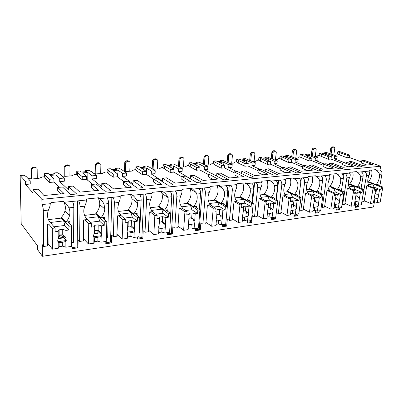 <?xml version="1.0" encoding="UTF-8"?>
<svg xmlns="http://www.w3.org/2000/svg" width="403" height="403" viewBox="0 0 403 403"><rect width="100%" height="100%" fill="white"/><g stroke="black" fill="none" stroke-linecap="round" stroke-linejoin="round"><path stroke-width="0.6" d="M33.071 192.987L33.021 189.622L41.862 199.319L41.912 204.558C42.743 205.762 43.212 207.787 43.323 210.633L43.655 246.475L42.315 244.717L42.431 256.288L37.555 249.628L37.504 245.754L21.198 223.781L20.15 175.496L25.344 181.194L25.404 184.448L33.071 192.987M366.866 165.013L361.41 163.019L361.808 160.601L364.327 160.379L380.664 166.232L380.014 169.945C381.485 170.691 382.125 172.071 381.933 174.076L379.853 185.884M33.021 189.622L38.048 189.178L43.967 195.5L64.072 193.601L57.705 187.44L62.51 187.017L70.52 194.589L76.666 193.999L68.495 186.488L73.21 186.075L79.92 192.105L98.76 190.327L91.662 184.443L96.176 184.045L105.067 191.274L110.83 190.72L101.798 183.551L106.226 183.158L113.621 188.926L131.307 187.254L123.58 181.627L127.832 181.254L137.483 188.166L142.894 187.647L133.121 180.786L137.292 180.418L145.276 185.934L161.915 184.362L153.644 178.972L157.649 178.62L167.96 185.244L173.053 184.755L162.641 178.181L166.575 177.834L175.068 183.123L190.75 181.642L182.005 176.469L185.788 176.136L196.664 182.488L201.47 182.03L190.503 175.718L194.221 175.391L203.152 180.468L217.958 179.073L208.809 174.106L212.386 173.789L223.756 179.894L228.289 179.456L216.844 173.396L220.365 173.083L229.675 177.965L243.674 176.645L234.173 171.864L237.563 171.567L249.351 177.441L253.648 177.028L241.79 171.194L245.125 170.897L254.761 175.597L268.02 174.348L258.222 169.744L261.436 169.462L273.587 175.114L277.652 174.726L265.446 169.104L268.61 168.827L278.528 173.355L291.102 172.167L281.042 167.729L284.1 167.462L296.558 172.912L300.416 172.544L287.908 167.124L290.916 166.857L301.076 171.225L313.01 170.096L302.734 165.814L305.64 165.557L318.365 170.822L322.032 170.469L309.262 165.24L312.124 164.983L322.491 169.205L333.84 168.132L323.377 163.991L326.143 163.749L339.094 168.832L342.58 168.499L329.599 163.442L332.324 163.205L342.862 167.28L353.668 166.258L343.049 162.258L345.683 162.021L358.821 166.943L362.141 166.625L348.978 161.734L351.577 161.502L362.257 165.447L372.563 164.474L361.808 160.601M348.751 163.17L348.978 161.734M348.051 166.787L342.666 164.731L343.049 162.258M329.367 165.013L329.599 163.442M328.319 168.65L323.015 166.525L323.377 163.991M309.03 166.958L309.262 165.24M307.6 170.61L302.391 168.409L302.734 165.814M287.671 169.023L287.908 167.124M285.818 172.665L280.72 170.383L281.042 167.729M265.209 171.215L265.446 169.104M262.892 174.831L257.925 172.464L258.222 169.744M241.553 173.552L241.79 171.194M238.722 177.113L233.906 174.655L234.173 171.864M216.618 176.061L216.844 173.396M213.207 179.521L208.573 176.967L208.809 174.106M170.484 165.28L170.545 164.243L173.366 164.031L176.267 165.185L182.282 168.605L178.64 168.897L178.458 171.728L190.292 178.635L190.503 175.718M186.236 182.065L181.808 179.411L182.005 176.469M143.69 167.31L143.74 166.248L146.712 166.026L149.543 167.225L155.241 170.776L151.397 171.084L151.251 173.99L162.469 181.179L162.641 178.181M157.674 184.765L153.488 181.995L153.644 178.972M115.399 169.462L115.434 168.363L118.573 168.132L121.318 169.376L126.663 173.068L122.593 173.396L122.492 176.378L133 183.869L133.121 180.786M127.383 187.627L123.474 184.735L123.58 181.627M85.481 171.728L85.496 170.605L88.821 170.358L91.471 171.653L96.398 175.496L92.091 175.839L92.035 178.912L101.727 186.72L101.798 183.551M95.194 190.664L91.607 187.642L91.662 184.443M55.952 184.01L55.931 174.947L59.73 178.438L59.73 181.592L68.48 189.753L68.495 186.488M60.929 193.898L57.71 190.74L57.705 187.44M339.563 155.039L339.915 152.712L347.29 155.367L346.923 157.729L337.467 154.042L337.815 151.724L339.915 152.712M41.862 199.319L380.664 166.232M59.377 187.294L53.937 182.075L53.926 178.902L50.204 175.386L55.931 174.947M343.376 162.228L334.233 158.782L336.802 158.57L337.16 156.183L334.591 156.389L328.269 154.037L328.067 155.427M334.384 155.155L335.694 155.049L336.278 154.132L337.467 154.042M346.923 157.729L349.416 157.523L361.587 161.941M324.093 163.93L315.086 160.374L317.781 160.152L318.123 157.709L315.428 157.926L315.086 160.374M315.388 156.651L317.111 156.515L317.841 155.563L319.085 155.467L319.418 153.1L328.722 156.858L328.374 159.271L319.085 155.467M328.374 159.271L330.979 159.054L342.847 163.558M303.867 165.714L295.031 162.041L297.852 161.804L298.175 159.311L295.349 159.533L295.031 162.041M295.49 158.218L297.666 158.047L298.558 157.059L299.857 156.958L300.17 154.54L309.282 158.419L308.95 160.883L299.857 156.958M308.95 160.883L311.68 160.656L323.201 165.245M282.639 167.588L273.995 163.789L276.952 163.542L277.254 160.988L274.292 161.225L273.995 163.789M274.629 159.86L277.304 159.648L278.362 158.626L279.727 158.525L280.02 156.047L288.911 160.051L288.593 162.575L279.727 158.525M288.593 162.575L291.46 162.338L302.577 167.003M260.323 169.557L251.9 165.623L255.013 165.366L255.29 162.747L252.177 162.998L251.9 165.623M252.731 161.583L255.945 161.326L257.2 160.273L258.625 160.162L258.897 157.628L267.532 161.769L267.239 164.348L258.625 160.162M267.239 164.348L270.242 164.102L280.911 168.837M236.843 171.633L228.677 167.557L231.947 167.285L232.204 164.6L228.924 164.862L228.677 167.557M229.72 163.391L233.528 163.094L234.984 161.996L236.485 161.88L236.732 159.286L238.425 160.449L245.074 163.568L244.802 166.212L238.173 163.054L236.485 161.88M244.802 166.212L247.961 165.95L258.111 170.746M212.094 173.814L204.23 169.587L207.676 169.3L207.898 166.55L204.447 166.827L204.23 169.587M205.505 165.295L209.963 164.948L211.651 163.809L213.222 163.683L213.444 161.029L215.026 162.233L221.449 165.462L221.212 168.177L214.799 164.903L213.222 163.683M221.212 168.177L224.531 167.9L234.093 172.731M178.458 171.728L182.091 171.426L182.282 168.605M179.934 167.27L185.168 166.897L187.098 165.714L188.755 165.583L188.947 162.862L190.397 164.107L196.568 167.462L196.362 170.242L190.201 166.847L188.755 165.583M196.362 170.242L199.863 169.95L208.754 174.791M151.251 173.99L155.09 173.668L155.241 170.776M152.813 169.26L159.034 168.953L161.24 167.724L162.988 167.588L163.144 164.792L164.449 166.086L170.328 169.562L170.157 172.419L164.288 168.897L162.988 167.588M170.157 172.419L173.849 172.111L181.975 176.927M122.492 176.378L126.552 176.04L126.663 173.068M124.195 171.366L125.847 171.567L131.459 171.124L133.962 169.839L135.806 169.693L135.927 166.832L137.07 168.177L142.612 171.789L142.481 174.716L136.944 171.058L135.806 169.693M142.481 174.716L146.385 174.393L153.634 179.118M92.035 178.912L96.337 178.554L96.398 175.496M93.949 173.582L96.377 173.884L102.312 173.421L105.148 172.076L107.102 171.925L107.178 168.983L108.135 170.378L113.293 174.141L113.208 177.149L108.054 173.34L107.102 171.925M113.208 177.149L117.344 176.806L123.928 181.597M59.73 181.592L64.299 181.214L64.309 178.071L59.73 178.438M61.931 175.935L65.175 176.343L71.462 175.849L74.666 174.444L76.731 174.282L76.756 171.26L77.507 172.716L82.232 176.63L82.192 179.728L77.477 175.758L76.731 174.282M82.192 179.728L86.574 179.365L92.63 184.357M25.404 184.448L30.26 184.045L30.21 180.806L25.344 181.194M27.983 178.428L32.079 178.947L38.748 178.423L42.36 176.952L44.552 176.781L44.526 173.673L45.04 175.189L49.262 179.275L49.282 182.463L45.065 178.322L44.552 176.781M49.282 182.463L53.937 182.075M334.591 156.389L334.233 158.782M328.722 156.858L331.331 156.646L330.979 159.054M331.331 156.646L325.03 154.289L328.269 154.037M347.29 155.367L349.784 155.17L349.416 157.523M309.282 158.419L312.018 158.198L311.68 160.656M288.911 160.051L291.777 159.82L291.46 162.338M267.532 161.769L270.539 161.527L270.242 164.102M245.074 163.568L248.233 163.316L247.961 165.95M221.449 165.462L224.778 165.195L224.531 167.9M196.568 167.462L200.074 167.18L199.863 169.95M170.328 169.562L174.031 169.265L173.849 172.111M142.612 171.789L146.526 171.471L146.385 174.393M113.293 174.141L117.434 173.809L117.344 176.806M82.232 176.63L86.62 176.277L86.574 179.365M49.262 179.275L53.926 178.902M337.815 151.724L339.759 151.578L349.784 155.17M30.21 180.806L26.291 176.62L23.893 175.214L20.15 175.496M319.418 153.1L321.448 152.949L323.392 153.674L326.632 153.432L324.682 152.707L326.687 152.556L337.16 156.183M315.428 157.926L309.207 155.503L305.817 155.76L312.018 158.198M300.17 154.54L302.3 154.379L304.21 155.13L307.595 154.873L305.681 154.127L307.776 153.971L318.123 157.709M295.349 159.533L289.248 157.034L285.697 157.306L291.777 159.82M280.02 156.047L282.246 155.88L284.12 156.656L287.671 156.384L285.787 155.613L287.989 155.452L298.175 159.311M274.292 161.225L268.327 158.641L264.6 158.928L270.539 161.527M258.897 157.628L261.235 157.452L263.063 158.253L266.786 157.971L264.947 157.175L267.249 157.004L277.254 160.988M252.177 162.998L246.374 160.323L242.46 160.626L248.233 163.316M236.732 159.286L239.186 159.104L240.964 159.931L244.868 159.633L243.085 158.812L245.503 158.631L255.29 162.747M228.924 164.862L223.302 162.097L219.187 162.414L224.778 165.195M213.444 161.029L216.023 160.837L217.741 161.694L221.852 161.381L220.119 160.53L222.663 160.339L232.204 164.6M204.447 166.827L199.037 163.961L194.704 164.293L200.074 167.18M188.947 162.862L191.662 162.661L193.314 163.547L197.636 163.22L195.974 162.338L198.649 162.137L201.611 163.255L207.898 166.55M178.64 168.897L173.471 165.92L168.902 166.273L174.031 169.265M163.144 164.792L166.006 164.58L167.577 165.502L172.136 165.154L170.545 164.243M151.397 171.084L146.506 167.991L141.68 168.363L146.526 171.471M135.927 166.832L138.944 166.605L140.43 167.562L145.241 167.195L143.74 166.248M122.593 173.396L118.019 170.182L112.916 170.57L117.434 173.809M107.178 168.983L110.367 168.746L111.752 169.739L116.835 169.351L115.434 168.363M92.091 175.839L87.874 172.494L82.474 172.907L86.62 176.277M76.756 171.26L80.137 171.008L81.406 172.041L86.791 171.633L85.496 170.605M44.526 173.673L48.108 173.401L49.247 174.479L54.954 174.046L53.79 172.978L57.317 172.716L59.851 174.061L64.309 178.071M324.551 153.588L324.682 152.707M305.56 155.029L305.681 154.127M285.677 156.54L285.787 155.613M264.842 158.117L264.947 157.175M242.989 159.779L243.085 158.812M220.033 161.517L220.119 160.53M195.898 163.351L195.974 162.338M53.795 174.136L53.79 172.978M37.278 178.539L37.162 169.159C37.051 168.207 36.492 167.719 35.479 167.693L33.469 167.834L31.908 168.998L31.963 178.932M31.353 178.856L31.283 168.378L32.845 167.215L34.849 167.079L35.479 167.693M42.431 256.288L373.521 207.006L374.432 201.807M80.011 206.674L84.766 206.16C86.121 203.334 86.6 201.288 86.207 200.024L78.504 200.81C79.446 201.963 79.945 203.918 80.011 206.674L79.618 241.432L78.101 239.765L78.016 247.8L77.21 246.888L77.668 200.896M84.559 239.83L83.683 239.951M105.853 241.473L105.793 243.75L111.43 242.923L110.543 242.057L111.833 197.399M114.361 202.966L118.814 202.482C120.124 199.747 120.512 197.777 119.993 196.563L112.775 197.304C113.802 198.407 114.331 200.291 114.361 202.966L113.334 236.707L111.661 235.115L111.43 242.923M117.923 235.181L117.031 235.307M137.63 236.904L137.534 239.12L142.838 238.344L141.876 237.513L143.901 194.12M146.581 199.485L150.767 199.037C152.032 196.382 152.344 194.478 151.709 193.319L144.929 194.014C146.037 195.067 146.586 196.891 146.581 199.485L144.999 232.269L143.196 230.753L142.838 238.344M149.271 230.813L148.369 230.939M167.542 232.607L167.411 234.758L172.408 234.027L171.391 233.236L174.061 191.032M176.872 196.216L180.811 195.793C182.035 193.218 182.277 191.375 181.546 190.261L175.164 190.916C176.338 191.929 176.907 193.697 176.872 196.216L174.801 228.093L172.882 226.642L172.408 234.027M178.781 226.703L177.98 226.813M195.747 228.551L195.586 230.647L200.306 229.962L199.233 229.201L202.472 188.12M205.399 193.138L209.112 192.735C210.295 190.241 210.477 188.458 209.661 187.385L203.641 188C204.875 188.977 205.459 190.69 205.399 193.138L202.895 224.154L200.88 222.763L200.306 229.962M206.613 222.824L205.908 222.919M222.391 224.723L222.204 226.763L226.667 226.113L225.549 225.388L225.655 224.254M232.309 190.231L235.815 189.853C236.964 187.425 237.09 185.697 236.198 184.67L230.516 185.249C231.801 186.191 232.4 187.848 232.309 190.231L229.428 220.431L227.327 219.101L226.667 226.113M232.904 219.161L232.289 219.247M247.598 221.101L247.387 223.091L251.608 222.476L250.454 221.776L250.575 220.673M257.744 187.486L261.058 187.128C262.172 184.77 262.247 183.093 261.29 182.101L255.91 182.65C257.24 183.556 257.849 185.168 257.744 187.486L254.525 216.915L252.349 215.64L251.608 222.476M257.779 215.691L257.245 215.766M271.501 217.439L271.244 219.61L275.249 219.025L274.06 218.355L274.191 217.277M275.486 217.091L275.249 219.025M281.349 212.406L280.891 212.472M294.195 213.953L293.883 216.305L297.691 215.751L296.472 215.106L296.613 214.053M297.943 213.862L297.691 215.751M303.716 209.293L303.323 209.348M315.756 210.668L315.393 213.167L319.015 212.643L317.771 212.023L317.917 210.991M319.282 210.794L319.015 212.643M324.969 206.331L324.637 206.376M336.263 207.555L335.86 210.185L339.301 209.681L338.041 209.081L338.208 208.019M339.583 207.877L339.301 209.681M345.19 203.515L344.908 203.55M355.804 204.608L355.35 207.338L358.635 206.86L357.355 206.286L357.562 205.016M358.927 205.097L358.635 206.86M48.98 244.787L48.118 244.908M72.051 242.495L72.011 248.676L78.016 247.8M371.586 170.071C372.518 174.061 371.536 177.93 368.634 181.693L376.12 184.65C378.634 181.481 379.747 178.045 379.455 174.348C378.951 172.454 377.787 171.124 375.969 170.358L380.014 169.945M41.912 204.558L50.143 203.716C50.39 205.041 49.811 207.162 48.405 210.084L48.259 210.477C46.562 215.892 47.69 220.34 51.639 223.816L48.965 220.713M366.443 175.748L369.007 175.471C369.979 173.401 369.873 171.945 368.69 171.104L364.529 171.532C365.989 172.298 366.629 173.703 366.443 175.748L361.834 201.742M359.184 187.481L359.32 186.68L357.174 186.937C359.763 183.687 360.881 180.171 360.519 176.388C359.965 174.459 358.781 173.094 356.962 172.308L361.204 171.869C362.665 172.64 363.299 174.056 363.118 176.111L361.093 188.272M346.857 177.864L349.552 177.572C350.545 175.451 350.469 173.955 349.325 173.089L344.953 173.537C346.394 174.323 347.028 175.768 346.857 177.864L342.651 204.558L342.056 204.286M339.402 189.919L339.533 189.067L337.281 189.339C339.956 186.005 341.074 182.403 340.636 178.539C340.031 176.559 338.822 175.164 337.004 174.348L341.462 173.894C342.903 174.685 343.537 176.136 343.366 178.242L341.412 190.79M326.279 180.086L329.11 179.783C330.133 177.602 330.087 176.066 328.979 175.169L324.385 175.643C325.805 176.459 326.435 177.94 326.279 180.086L322.274 207.414L321.267 206.925M318.612 192.483L318.743 191.576L316.37 191.863C319.141 188.443 320.259 184.75 319.73 180.796C319.07 178.771 317.836 177.335 316.028 176.499L320.717 176.015C322.133 176.836 322.763 178.328 322.607 180.484L320.733 193.455M304.623 182.423L307.605 182.101C308.658 179.869 308.648 178.287 307.585 177.36L302.749 177.854C304.144 178.7 304.769 180.222 304.623 182.423L300.85 210.416L299.389 209.666M296.734 195.188L296.865 194.216L294.366 194.518C297.233 191.007 298.351 187.224 297.731 183.169C297.011 181.093 295.747 179.627 293.948 178.756L298.885 178.252C300.275 179.098 300.9 180.63 300.759 182.841L298.976 196.276M281.813 184.886L284.951 184.549C286.034 182.252 286.065 180.625 285.052 179.667L279.954 180.191C281.319 181.063 281.939 182.63 281.813 184.886L278.297 213.58L276.327 212.502M273.687 198.044L273.813 196.996L271.184 197.314C274.146 193.707 275.264 189.823 274.539 185.672C273.753 183.546 272.463 182.035 270.675 181.138L275.884 180.604C277.239 181.486 277.858 183.058 277.732 185.33L276.06 199.268M244.697 182.942L246.485 183.869L246.117 183.652L251.613 183.093C252.933 184 253.542 185.622 253.437 187.949L251.885 202.462M246.485 183.869C248.152 184.881 249.346 186.362 250.067 188.317L253.437 187.949M218.008 185.652L222.33 188.07L220.154 186.312L225.967 185.718C227.247 186.66 227.841 188.332 227.76 190.725L226.35 205.873M222.33 188.07L224.189 191.108L227.76 190.725M196.493 207.681L196.599 206.321L193.485 206.694L187.37 202.679C191.067 198.185 191.954 193.566 190.04 188.816L196.08 192.518L192.669 189.123L198.825 188.493C200.054 189.475 200.634 191.198 200.578 193.657L199.339 209.545M196.08 192.518L196.795 194.065L200.578 193.657M167.673 211.323L167.764 209.797L164.464 210.2C167.844 206.23 168.963 201.979 167.819 197.435L167.744 197.203C166.615 194.845 165.205 193.148 163.517 192.11L170.056 191.44C171.22 192.463 171.789 194.236 171.754 196.77L170.716 213.514M137.075 215.222L137.151 213.494L133.64 213.917C136.557 210.623 137.826 206.966 137.443 202.941L136.879 200.533C135.64 198.115 134.199 196.362 132.552 195.279L139.503 194.568C140.597 195.631 141.146 197.465 141.146 200.074L139.655 233.02L139.09 233.095M104.523 219.428L104.573 217.424L100.836 217.877C103.223 215.267 104.538 212.321 104.78 209.026L104.024 204.079C102.664 201.591 101.188 199.782 99.591 198.654L106.997 197.898C108.009 199.006 108.533 200.906 108.568 203.591L107.646 237.508L106.392 237.679M69.84 224.008L69.855 221.615L65.86 222.098C67.699 220.139 68.923 217.932 69.538 215.469C70.167 212.799 69.981 210.265 68.978 207.862C67.487 205.298 65.976 203.429 64.44 202.251L72.338 201.445C73.26 202.603 73.759 204.568 73.83 207.338L73.558 242.284L71.522 242.571M375.969 170.358L375.475 169.678L369.455 170.288L368.69 171.104M78.504 200.81L72.338 201.445M64.44 202.251L63.221 201.349L51.388 202.553L50.143 203.716M364.529 171.532L361.204 171.869M356.962 172.308L356.428 171.607L350.111 172.252L349.325 173.089M344.953 173.537L341.462 173.894M337.004 174.348L336.434 173.638L329.795 174.313L328.979 175.169M324.385 175.643L320.717 176.015M316.028 176.499L315.418 175.768L308.431 176.479L307.585 177.36M302.749 177.854L298.885 178.252M293.948 178.756L293.288 178.015L285.934 178.761L285.052 179.667M279.954 180.191L275.884 180.604M270.675 181.138L269.97 180.378L262.207 181.169L261.29 182.101M255.91 182.65L251.613 183.093M246.117 183.652L245.356 182.876L237.15 183.708L236.198 184.67M230.516 185.249L225.967 185.718M220.154 186.312L219.333 185.516L210.653 186.398L209.661 187.385M203.641 188L198.825 188.493M192.669 189.123L191.783 188.312L182.579 189.244L181.546 190.261M175.164 190.916L170.056 191.44M163.517 192.11L162.56 191.274L152.792 192.266L151.709 193.319M144.929 194.014L139.503 194.568M132.552 195.279L131.514 194.422L121.122 195.475L119.993 196.563M112.775 197.304L106.997 197.898M99.591 198.654L98.468 197.777L87.391 198.901L86.207 200.024M72.016 247.638L77.21 246.888M47.982 224.254L48.118 244.953L47.665 245.916L47.514 224.315L51.639 223.816M43.655 246.475L47.665 245.916M362.055 201.838L364.1 201.55L366.77 185.778L368.866 185.526C367.324 182.801 367.37 179.451 369.007 175.471M342.651 204.558L344.797 204.256L347.361 188.12L349.557 187.858C347.895 185.073 347.89 181.647 349.552 177.572M322.274 207.414L324.526 207.097L326.969 190.584L329.281 190.302C327.483 187.46 327.427 183.954 329.11 179.783M300.85 210.416L303.222 210.084L305.524 193.173L307.957 192.876C306.013 189.974 305.897 186.382 307.605 182.101M278.297 213.58L280.795 213.232L282.941 195.898L285.505 195.586C283.405 192.619 283.223 188.942 284.951 184.549M254.525 216.915L257.159 216.542L259.129 198.77L261.834 198.442C259.562 195.41 259.305 191.637 261.058 187.128M229.428 220.431L232.214 220.043L233.982 201.807L236.838 201.46L236.259 200.719C234.329 197.641 234.178 194.014 235.815 189.853M202.895 224.154L205.842 223.741L207.384 205.016L210.406 204.653L209.127 202.84C207.641 199.812 207.636 196.442 209.112 192.735M174.801 228.093L177.924 227.655L179.204 208.416L182.413 208.029L180.358 204.729C179.395 201.913 179.547 198.931 180.811 195.793M144.999 232.269L148.314 231.806L149.306 212.028L152.707 211.615C151.261 210.22 150.329 208.457 149.911 206.326C149.483 203.933 149.765 201.5 150.767 199.037M149.322 212.023L148.314 231.806M113.334 236.707L116.855 236.213L117.515 215.862L121.137 215.429C118.996 213.434 117.878 210.85 117.792 207.676L118.814 202.482M117.666 215.847L116.855 236.213M79.618 241.432L83.376 240.908L83.658 219.952L87.516 219.484L86.464 218.451M83.955 219.917L83.678 239.997L83.376 240.908M376.12 184.65L378.165 184.403L378.034 185.163M250.067 188.317C250.903 192.574 249.789 196.558 246.717 200.271L249.492 199.933L249.371 201.067M224.189 191.108C225.156 195.475 224.048 199.571 220.854 203.389L223.796 203.036L223.68 204.271M193.485 206.694C196.8 202.759 197.903 198.548 196.795 194.065M84.766 206.16L83.965 208.961C83.34 213.283 84.529 216.794 87.516 219.484M369.329 181.965L368.438 182.07L381.48 187.239L380.996 189.959L374.13 187.204L372.674 184.01L368.438 182.07M368.397 182.312L367.808 182.383M376.588 184.594L382.85 187.068L381.48 187.239M368.246 185.602L374.478 188.11L373.082 188.287L370.458 203.439L373.39 203.016L375.546 190.659L374.674 189.748L376.513 189.511L379.475 190.156L378.518 195.561L375.798 193.581L376.513 189.511M366.851 185.768L373.082 188.287M374.478 188.11L373.999 190.856L375.546 190.659M379.475 190.156L380.996 189.959M373.581 201.903L374.362 201.792L374.861 198.936L378.039 198.271L377.299 202.457L380.18 202.044L382.85 187.068M378.039 198.271L378.518 195.561M374.13 187.204L372.669 187.385M372.674 184.01L368.347 184.524M374.362 201.792L377.299 202.457M375.798 193.581L375.067 193.42M374.039 199.304L374.861 198.936M364.236 200.739L370.458 203.439M51.513 223.831L55.1 227.992L55.11 231.775L58.173 231.382L58.178 238.838L57.689 240.772L58.183 242.571L58.188 248.324L59.115 246.661L62.702 246.152L62.712 242.253L65.88 241.503L66.248 240.541L57.81 241.699M58.218 238.621L64.233 237.81M64.233 237.12L64.238 235.987M68.102 221.826L68.102 222.144M65.86 222.098L61.397 217.267C63.2 215.353 64.404 213.182 65.004 210.764C65.77 207.379 65.261 204.296 63.473 201.52M61.81 217.716L61.14 217.796L68.943 226.264L68.923 230.002L64.792 225.453L63.679 220.889L61.14 217.796M61.14 218.124L48.405 219.61M58.314 238.123L63.714 237.397M63.719 236.526L63.719 235.589M67.835 221.862L71.633 225.927L68.943 226.264M49.322 221.287L51.116 223.373M55.1 227.992L52.325 228.34L52.41 249.155L58.188 248.324M48.773 224.159L52.325 228.34M65.921 230.385L65.896 237.795L62.722 234.934L62.732 229.362L65.921 230.385L68.923 230.002M65.88 241.503L65.86 247.22L71.497 246.409L71.633 225.927M61.271 234.773L66.248 240.541L65.896 237.795M58.173 231.382L59.11 229.821L62.732 229.362M62.722 234.934L59.115 235.412L59.11 229.821M59.115 235.412L58.178 238.838M58.183 242.571L62.712 242.253M59.115 246.661L59.115 242.752M64.792 225.453L54.057 226.783M63.679 220.889L50.476 222.466M62.702 246.152L65.86 247.22M48.108 243.684L52.41 249.155M58.516 237.266L60.677 234.843M362.796 173.522L363.098 171.678M355.481 206.558L357.355 206.286M357.174 186.937L349.769 183.874C352.761 180.025 353.738 176.061 352.701 171.99M350.459 184.161L349.572 184.262L362.468 189.612L362 192.397L355.209 189.541L353.758 186.267L349.572 184.262M349.532 184.514L348.394 184.645M357.708 186.871L363.904 189.43L362.468 189.612M348.953 187.929L355.114 190.528L353.643 190.715L351.124 206.22L354.202 205.777L356.277 193.133L355.476 192.186L357.406 191.939L360.398 192.604L359.476 198.135L356.72 196.1L357.406 191.939M347.492 188.105L353.643 190.715M355.114 190.528L354.65 193.339L356.277 193.133M360.398 192.604L362 192.397M354.388 204.633L355.34 204.497L355.819 201.576L359.018 200.906L358.302 205.187L361.325 204.754L363.904 189.43M359.018 200.906L359.476 198.135M355.209 189.541L353.325 189.778M353.758 186.267L348.998 186.836M355.34 204.497L358.302 205.187M356.72 196.1L355.814 195.954M354.821 201.984L355.819 201.576M344.933 203.399L351.124 206.22M343.185 175.995L343.547 173.678M335.981 209.384L338.041 209.081M337.281 189.339L329.986 186.166C333.069 182.216 334.037 178.161 332.883 174M330.667 186.463L329.78 186.564L342.495 192.105L342.046 194.956L335.351 191.999L333.906 188.634L329.78 186.564M329.745 186.816L328.002 187.022M337.89 189.264L344.001 191.919L342.495 192.105M328.697 190.372L334.762 193.072L333.221 193.264L330.813 209.137L334.047 208.673L334.666 202.885L336.031 195.732L335.316 194.745L337.346 194.488L340.364 195.173L339.482 200.835L336.691 198.75L337.346 194.488M327.16 190.559L333.221 193.264M334.762 193.072L334.324 195.949L336.031 195.732M340.364 195.173L342.046 194.956M334.228 207.505L335.367 207.344L335.825 204.351L339.039 203.671L338.359 208.054L341.532 207.595L344.001 191.919M339.039 203.671L339.533 202.215L339.482 200.835M335.351 191.999L333.004 192.291M333.906 188.634L328.672 189.259M335.367 207.344L338.359 208.054M336.691 198.75L335.588 198.619M334.646 204.784L335.825 204.351M324.662 206.185L330.813 209.137M322.571 178.791L323.005 175.784M315.514 212.351L317.771 212.023M316.37 191.863L309.202 188.574C312.39 184.524 313.343 180.368 312.058 176.111M309.872 188.881L308.995 188.982L321.488 194.73L321.065 197.651L314.481 194.578L313.05 191.128L308.995 188.982M308.96 189.239L306.557 189.521M317.07 191.778L323.075 194.528L321.488 194.73M307.398 192.946L313.353 195.742L311.731 195.949L309.454 212.21L312.859 211.716L313.418 205.792L314.738 198.462L314.113 197.435L316.249 197.168L319.297 197.878L318.461 203.676L315.625 201.53L316.249 197.168M305.781 193.138L311.731 195.949M313.353 195.742L312.94 198.694L314.738 198.462M319.297 197.878L321.065 197.651M313.03 210.522L314.375 210.331L314.808 207.268L318.043 206.583L317.393 211.066L320.733 210.588L323.075 194.528M318.043 206.583L318.536 205.092L318.461 203.676M314.481 194.578L311.625 194.931M313.05 191.128L307.298 191.813M314.375 210.331L317.393 211.066M315.625 201.53L314.315 201.44M313.423 207.721L314.808 207.268M303.353 209.107L309.454 212.21M300.779 182.635L301.399 177.995M293.994 215.469L296.472 215.106M293.722 204.593L293.46 206.588M294.366 194.518L287.349 191.103C290.644 186.947 291.581 182.69 290.16 178.333M288.004 191.42L287.138 191.521L299.374 197.49L298.976 200.482L292.528 197.294L291.107 193.742L287.138 191.521M287.102 191.788L283.969 192.15M295.157 194.422L301.046 197.279L299.374 197.49M284.971 195.651L290.8 198.558L289.087 198.775L286.961 215.439L290.548 214.925L291.037 208.85L292.306 201.339L291.787 200.271L294.034 199.989L297.112 200.724L296.326 206.663L293.455 204.457L294.034 199.989M283.269 195.858L289.087 198.775M290.8 198.558L290.412 201.586L292.306 201.339M297.112 200.724L298.976 200.482M290.704 213.701L292.281 213.474L292.689 210.341L295.933 209.646L295.323 214.24L298.845 213.731L301.046 197.279M295.933 209.646L296.427 208.114L296.326 206.663M292.528 197.294L289.107 197.717M291.107 193.742L284.795 194.498M292.281 213.474L295.323 214.24M293.455 204.457L291.908 204.417M291.082 210.804L292.689 210.341M280.926 212.18L286.961 215.439M276.342 199.414L278.639 180.322M271.345 218.748L274.06 218.355M270.735 207.893L270.504 209.862M271.184 197.314L264.338 193.767C267.743 189.501 268.665 185.133 267.093 180.67M264.978 194.1L264.121 194.196L276.055 200.402L275.687 203.475L269.395 200.155L267.995 196.503L264.121 194.196M264.091 194.468L260.152 194.931M272.075 197.208L277.818 200.18L276.055 200.402M261.33 198.508L267.003 201.53L265.194 201.757L263.24 218.849L267.023 218.305L267.436 212.079L268.645 204.376L268.242 203.263L270.62 202.961L273.718 203.727L272.992 209.817L270.081 207.545L270.62 202.961M259.532 198.724L265.194 201.757M267.003 201.53L266.645 204.633L268.645 204.376M273.718 203.727L275.687 203.475M267.169 217.051L268.992 216.789L269.37 213.575L272.624 212.87L272.065 217.58L275.773 217.051L277.818 200.18M272.624 212.87L273.123 211.303L272.992 209.817M269.395 200.155L265.36 200.654M267.995 196.503L261.063 197.329M268.992 216.789L272.065 217.58M270.081 207.545L268.277 207.57M267.521 214.043L269.37 213.575M257.285 215.409L263.24 218.849M252.49 202.795L254.641 182.781M247.477 222.209L250.454 221.776M246.49 211.419L246.288 213.353M246.717 200.271L240.077 196.578C243.603 192.191 244.5 187.712 242.762 183.138M240.697 196.921L239.856 197.017L251.432 203.475L251.094 206.628L244.989 203.172L243.614 199.414L239.825 197.299L239.856 197.017M239.825 197.299L234.994 197.863M247.719 200.15L253.296 203.243L251.432 203.475M236.37 201.52L241.865 204.669L239.951 204.91L238.188 222.451L242.188 221.877L242.687 217.016L242.51 215.489L243.009 213.867L243.654 207.58L243.382 206.422L245.89 206.099L249.014 206.895L248.354 213.147L245.402 210.804L245.89 206.099M234.47 201.747L239.951 204.91M241.865 204.669L241.543 207.852L243.654 207.58M249.014 206.895L251.094 206.628M242.319 220.587L244.419 220.285L244.762 216.99L248.021 216.28L247.513 221.111L251.432 220.547L253.296 203.243M248.021 216.28L248.525 214.668L248.354 213.147M244.989 203.172L240.269 203.757M243.614 199.414L236.002 200.321M244.419 220.285L247.513 221.111M245.402 210.804L243.316 210.915M242.641 217.449L244.762 216.99M232.335 218.804L238.188 222.451M227.317 206.452L229.292 185.375M222.285 225.861L225.549 225.388M220.889 215.222L220.723 217.086M220.854 203.389L214.461 199.545C218.119 195.032 218.985 190.433 217.066 185.748M215.056 199.903L214.23 199.999L225.393 206.729L225.091 209.963L219.207 206.361L217.857 202.487L214.23 199.999M214.205 200.286L208.386 200.961M221.982 203.253L227.368 206.482L225.393 206.729M209.978 204.704L215.262 207.993L213.237 208.245L211.696 226.259L215.927 225.65L216.366 220.663L216.149 219.096L216.648 217.429L217.091 209.756L219.746 209.419L222.889 210.245L222.305 216.663L219.318 214.25L219.746 209.419M207.968 204.946L213.237 208.245M215.262 207.993L214.98 211.263L217.217 210.976M222.889 210.245L225.091 209.963M216.043 224.325L218.446 223.982L218.748 220.602L222.013 219.882L221.559 224.839L225.705 224.244L227.368 206.482M222.013 219.882L222.511 218.225L222.305 216.663M219.207 206.361L213.731 207.036M217.857 202.487L209.5 203.485M218.446 223.982L221.559 224.839M219.318 214.25L216.91 214.461M216.33 221.04L218.748 220.602M205.953 222.375L211.696 226.259M195.662 229.72L199.233 229.201M193.813 219.353L193.682 221.101M190.04 188.816L189.878 188.503M187.939 203.052L187.133 203.147L197.808 210.175L197.551 213.499L191.919 209.736L190.599 205.742L187.133 203.147M187.113 203.439L180.196 204.25M194.745 206.543L199.903 209.913L197.808 210.175M182.03 208.079L187.068 211.515L184.922 211.782L183.622 230.294L188.11 229.65L188.483 224.526L188.221 222.914L188.72 221.202L189.244 213.293L192.06 212.94L195.218 213.797L194.72 220.391L191.692 217.902L192.06 212.94M179.899 208.336L184.922 211.782M187.068 211.515L186.831 214.875L189.203 214.567M195.218 213.797L197.551 213.499M188.206 228.289L190.946 227.897L191.208 224.421L194.468 223.695L194.08 228.793L198.472 228.158L199.903 209.913M194.468 223.695L194.966 221.993L194.72 220.391M191.919 209.736L185.607 210.517M190.599 205.742L181.426 206.835M190.946 227.897L194.08 228.793M191.692 217.902L188.936 218.24M188.458 224.829L191.208 224.421M178.025 226.138L183.622 230.294M167.467 233.805L171.391 233.236M165.134 223.922L165.044 225.448M164.464 210.2L158.671 206.004C162.006 202.11 163.094 197.923 161.946 193.445L161.074 191.425M159.21 206.391L158.434 206.482L168.545 213.827L168.333 217.247L162.998 213.313L161.719 209.187L158.434 206.482M158.414 206.784L150.279 207.736M165.875 210.028L170.766 213.55L168.545 213.827M152.379 211.656L157.13 215.252L154.848 215.534L153.835 234.576L158.596 233.891L159.029 228.889L165.25 227.74L164.938 232.979L169.598 232.309L170.766 213.55M150.118 211.928L154.848 215.534M157.13 215.252L156.943 218.708L159.467 218.386L159.084 225.206L158.586 226.97L158.893 228.622L158.596 233.891M165.855 217.565L165.452 224.345L162.384 221.771L162.681 216.668L165.855 217.565L168.333 217.247M165.25 227.74L165.749 225.992L165.452 224.345M159.467 218.386L159.694 217.046L162.681 216.668M162.384 221.771L159.407 222.164L159.694 217.046M159.407 222.164L159.084 225.206M158.893 228.622L159.029 228.889M162.998 213.313L155.749 214.21M161.719 209.187L151.639 210.391M158.827 232.471L161.789 232.047L164.938 232.979M161.789 232.047L161.996 228.476M148.415 230.108L153.835 234.576M137.574 238.138L141.876 237.513M134.678 229.665L134.657 230.204M132.783 231.377L127.147 232.153M133.64 213.917L128.225 209.53C131.096 206.301 132.34 202.704 131.952 198.739L130.501 194.528M128.728 209.938L127.983 210.023L137.433 217.711L137.277 221.232L132.285 217.111L131.051 212.849L127.983 210.023M127.968 210.336L118.467 211.444M135.222 213.726L139.796 217.419L137.433 217.711M120.865 215.459L125.288 219.227L122.855 219.534L122.159 239.13L127.232 238.4L127.665 236.909L127.806 233.221L134.199 232.042L133.972 237.432L138.929 236.717L139.796 217.419M118.462 215.751L122.855 219.534M125.288 219.227L125.157 222.788L127.842 222.441L127.575 229.463L127.076 231.282L127.439 232.979L127.232 238.4M134.642 221.569L134.35 228.546L131.247 225.881L131.459 220.632L134.642 221.569L137.277 221.232M134.199 232.042L134.698 230.239L134.35 228.546M127.842 222.441L128.28 221.035L131.459 220.632M131.247 225.881L128.073 226.305L128.28 221.035M128.073 226.305L127.575 229.463M127.439 232.979L127.806 233.221M132.285 217.111L124.003 218.134M131.051 212.849L119.968 214.169M127.665 236.909L130.819 236.455L133.972 237.432M130.819 236.455L130.965 232.783M117.061 234.385L122.159 239.13M105.818 242.742L110.543 242.057M98.171 231.347L98.196 230.325M100.705 235.79L93.607 236.768M94.04 233.79L98.131 233.236M100.836 217.877L95.864 213.278C98.211 210.724 99.496 207.822 99.727 204.583C99.853 202.084 99.274 199.833 97.989 197.823M96.327 213.706L95.612 213.786L104.301 221.852L104.211 225.473L99.617 221.151L98.438 216.738L95.612 213.786M95.607 214.109L84.58 215.393M94.116 233.312L97.657 232.833M97.697 230.879L97.712 230.168M102.604 217.665L106.82 221.534L104.301 221.852M87.315 219.509L91.35 223.469L88.756 223.791L88.423 243.976L93.828 243.2L94.498 241.629L94.574 237.835L101.143 236.621L101.017 242.168L106.291 241.407L106.82 221.534M84.751 219.816L88.756 223.791M91.35 223.469L91.285 227.131L94.146 226.763L94.01 233.997L93.516 235.871L93.939 237.619L93.828 243.2M101.4 225.836L101.229 233.02L98.09 230.264L98.211 224.854L101.4 225.836L104.211 225.473M101.143 236.621L101.637 234.763L101.229 233.02M94.146 226.763L94.821 225.287L98.211 224.854M98.09 230.264L94.71 230.707L94.821 225.287M94.71 230.707L94.01 233.997M93.939 237.619L94.574 237.835M99.617 221.151L90.176 222.315M98.438 216.738L86.242 218.194M94.498 241.629L97.853 241.15L101.017 242.168M97.853 241.15L97.939 237.367M83.693 238.908L88.423 243.976M94.458 231.644L95.249 230.445M333.805 154.943L334.802 148.228L334.409 147.186L332.999 147.196L331.926 148.435L331.115 153.946M329.976 153.528L330.782 148.022L331.855 146.788L334.258 147.13M315.206 156.581L316.184 149.538L315.786 148.485L314.28 148.485L313.171 149.75L312.385 155.487M311.267 155.054L312.048 149.332L313.156 148.067L315.594 148.42M295.762 158.193L296.699 150.908L296.301 149.856L294.689 149.835L293.545 151.13L292.79 157.12M291.691 156.671L292.442 150.697L293.585 149.402L296.064 149.765M275.415 159.795L276.287 152.344L275.899 151.296L274.166 151.246L272.987 152.576L272.262 158.842M271.189 158.379L271.904 152.127L273.083 150.803L274.322 150.717L275.602 151.17M254.081 161.477L254.887 153.85L254.52 152.813L253.94 152.641L252.641 152.732L251.422 154.092L250.737 160.671M249.694 160.193L250.369 153.629L251.588 152.274L252.888 152.183L254.137 152.651M231.685 163.235L232.42 155.427L232.083 154.425L231.408 154.193L230.042 154.289L228.778 155.684L228.143 162.621M227.126 162.127L227.76 155.205L229.02 153.815L230.38 153.719L231.589 154.198M208.155 165.089L208.804 157.089L208.512 156.142L207.716 155.825L206.281 155.926L204.971 157.361L204.392 164.711M203.414 164.202L203.989 156.863L205.293 155.432L206.729 155.336L207.877 155.825M183.395 167.038L183.944 158.837L183.723 157.981L182.781 157.543L181.269 157.649L179.914 159.12L179.4 166.968M178.464 166.434L178.972 158.611L180.322 157.14L181.834 157.039L182.897 157.543M157.306 169.089L157.754 160.681L157.608 159.971L156.5 159.356L154.903 159.467L153.498 160.978L153.075 169.295M152.183 168.867L152.606 160.449L154.011 158.938L155.603 158.827L156.651 159.356M129.776 171.26L130.109 162.626L130.043 162.132L128.764 161.265L127.076 161.381L125.615 162.938L125.308 171.502M124.456 171.396L124.779 162.389L126.235 160.837L127.917 160.721L129.051 161.276M100.69 173.547L100.881 164.474L99.44 163.286L97.657 163.411L96.136 165.013L95.964 173.834M95.184 173.738L95.365 164.439L96.881 162.842L98.659 162.721L99.894 163.326M69.91 175.97L69.961 166.852C69.87 165.93 69.351 165.452 68.399 165.426L66.51 165.557L64.938 167.013L64.898 176.307M64.198 176.217L64.233 166.419L65.8 164.963L67.689 164.837L68.399 165.426M45.065 178.322L45.04 175.189M321.115 156.5L321.453 154.117M301.817 158.026L302.134 155.588M281.606 159.623L281.904 157.135M260.414 161.296L260.696 158.752M238.173 163.054L238.425 160.449M214.799 164.903L215.026 162.233M190.201 166.847L190.397 164.107M164.288 168.897L164.449 166.086M136.944 171.058L137.07 168.177M108.054 173.34L108.135 170.378M77.477 175.758L77.507 172.716M309.207 155.503L309 157.014M289.248 157.034L289.042 158.691M268.327 158.641L268.121 160.465M246.374 160.323L246.168 162.354M223.302 162.097L223.101 164.364M199.037 163.961L198.84 166.515M173.471 165.92L173.29 168.837M146.506 167.991L146.344 171.361M118.019 170.182L117.797 177.139M87.874 172.494L87.753 180.337M32.845 167.215L33.469 167.834M31.197 168.912L31.817 169.537M379.455 174.348L381.933 174.076M43.323 210.633L48.405 210.084M360.519 176.388L363.118 176.111M340.636 178.539L343.366 178.242M319.73 180.796L322.607 180.484M297.731 183.169L300.759 182.841M274.539 185.672L277.732 185.33M167.744 197.203L171.754 196.77M136.879 200.533L141.146 200.074M104.024 204.079L108.568 203.591M68.978 207.862L73.83 207.338M332.933 146.717L334.082 147.12M331.855 146.788L332.999 147.196M330.782 148.022L331.926 148.435M314.285 147.987L315.408 148.405M313.156 148.067L314.28 148.485M312.048 149.332L313.171 149.75M294.764 149.322L295.873 149.75M293.585 149.402L294.689 149.835M292.442 150.697L293.545 151.13M274.322 150.717L275.405 151.16M273.083 150.803L274.166 151.246M271.904 152.127L272.987 152.576M252.888 152.183L253.94 152.641M251.588 152.274L252.641 152.732M250.369 153.629L251.422 154.092M230.38 153.719L231.408 154.193M229.02 153.815L230.042 154.289M227.76 155.205L228.778 155.684M206.729 155.336L207.716 155.825M205.293 155.432L206.281 155.926M203.989 156.863L204.971 157.361M181.834 157.039L182.781 157.543M180.322 157.14L181.269 157.649M178.972 158.611L179.914 159.12M155.603 158.827L156.5 159.356M154.011 158.938L154.903 159.467M152.606 160.449L153.498 160.978M127.917 160.721L128.764 161.265M126.235 160.837L127.076 161.381M124.779 162.389L125.615 162.938M98.659 162.721L99.44 163.286M96.881 162.842L97.657 163.411M95.365 164.439L96.136 165.013M65.8 164.963L66.51 165.557M64.223 166.61L64.923 167.205M31.283 168.378L31.908 168.998M375.435 193.45L376.085 193.717M65.004 210.764L69.538 215.469M356.338 195.969L357.234 196.352M336.278 198.608L337.467 199.147M315.181 201.389L316.708 202.12M292.961 204.311L294.88 205.293M269.819 180.393L270.156 180.554M269.516 207.394L271.894 208.689M244.752 210.648L247.649 212.341M218.537 214.084L222.008 216.28M190.755 217.731L194.765 220.506M161.946 193.445L167.819 197.435M161.265 221.6L165.668 224.975M131.952 198.739L137.443 202.941M129.937 225.72L134.693 229.811M99.727 204.583L104.78 209.026M96.649 230.103L101.627 235.009M64.233 166.419L64.938 167.013"/></g></svg>
